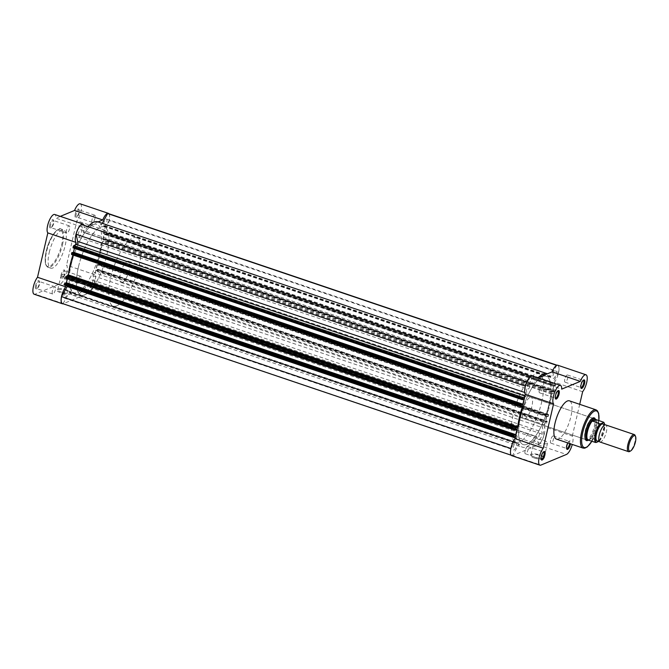 <?xml version="1.0" encoding="UTF-8"?>
<svg xmlns="http://www.w3.org/2000/svg" width="669" height="669" viewBox="0 0 669 669"><rect width="100%" height="100%" fill="white"/><g stroke="black" fill="none" stroke-linecap="round" stroke-linejoin="round"><path stroke-width="0.5" stroke-dasharray="3.35 2.51" d="M583.217 380.343A3.788 1.263 108.7 0 0 582.858 380.452A3.788 1.263 108.7 0 0 580.659 384.566A3.788 1.263 108.7 0 0 580.592 387.159A3.788 1.263 108.7 0 0 580.809 387.468M569.595 443.539A3.788 1.263 108.7 0 0 569.177 441.331A3.788 1.263 108.7 0 0 568.675 441.415A3.788 1.263 108.7 0 0 566.476 445.537A3.788 1.263 108.7 0 0 566.409 448.13A3.788 1.263 108.7 0 0 566.618 448.431M534.498 458.039A7.459 1.974 13.1 0 0 542.049 459.377A7.459 1.974 13.1 0 0 544.541 457.914A7.459 1.974 13.1 0 0 540.368 455.597A7.459 1.974 13.1 0 0 530.567 454.661A7.459 1.974 13.1 0 0 534.498 458.039M540.243 455.037A6.74 1.79 -166.9 0 1 544.014 457.128A6.74 1.79 -166.9 0 1 544.156 457.663A6.74 1.79 -166.9 0 1 534.941 457.245A6.74 1.79 -166.9 0 1 531.027 454.611A6.74 1.79 -166.9 0 1 531.395 454.192A6.74 1.79 -166.9 0 1 540.243 455.037M543.521 451.943A3.788 1.263 108.7 0 0 543.161 452.06A3.788 1.263 108.7 0 0 540.962 456.174A3.788 1.263 108.7 0 0 540.895 458.767A3.788 1.263 108.7 0 0 541.112 459.068M557.703 390.98A3.788 1.263 108.7 0 0 557.352 391.089A3.788 1.263 108.7 0 0 555.153 395.212A3.788 1.263 108.7 0 0 555.086 397.804A3.788 1.263 108.7 0 0 555.295 398.105M595.301 419.154A11.992 3.997 -71.3 0 1 595.042 427.257A11.992 3.997 -71.3 0 1 588.185 440.235M592.174 418.409A11.273 3.755 108.7 0 0 591.797 418.593A11.273 3.755 108.7 0 0 585.258 430.853A11.273 3.755 108.7 0 0 585.049 438.571A11.273 3.755 108.7 0 0 585.233 438.948M523.902 418.669L586.077 439.684A11.273 3.755 108.7 0 0 594.114 427.157A11.273 3.755 108.7 0 0 593.294 418.334L531.119 397.319A11.273 3.755 108.7 0 0 523.083 409.838A11.273 3.755 108.7 0 0 523.902 418.669A11.273 3.755 108.7 0 0 531.939 406.15A11.273 3.755 108.7 0 0 531.119 397.319M543.629 440.47A6.74 1.79 -166.9 0 1 547.543 443.104A6.74 1.79 -166.9 0 1 538.336 442.677A6.74 1.79 -166.9 0 1 534.414 440.051A6.74 1.79 -166.9 0 1 543.629 440.47M511.735 455.639A9.918 3.303 108.7 0 0 512.747 455.564L538.252 444.918A9.918 3.303 108.7 0 0 544.315 433.98A9.918 3.303 108.7 0 0 544.123 426.571L572.313 436.096A9.918 3.303 108.7 0 1 572.505 443.505A9.918 3.303 108.7 0 1 572.271 444.442M582.632 391.725L554.45 382.2A9.918 3.303 108.7 0 0 558.506 373.018A9.918 3.303 108.7 0 0 557.787 365.241M539.289 389.851A3.788 1.263 108.7 0 0 539.565 392.812A3.788 1.263 108.7 0 0 542.266 388.605A3.788 1.263 108.7 0 0 541.99 385.645A3.788 1.263 108.7 0 0 539.289 389.851M525.098 450.814A3.788 1.263 108.7 0 0 525.374 453.783A3.788 1.263 108.7 0 0 528.075 449.576A3.788 1.263 108.7 0 0 527.799 446.608A3.788 1.263 108.7 0 0 525.098 450.814M550.612 440.177A3.788 1.263 108.7 0 0 550.888 443.137A3.788 1.263 108.7 0 0 553.589 438.931A3.788 1.263 108.7 0 0 553.313 435.962A3.788 1.263 108.7 0 0 550.612 440.177M564.795 379.206A3.788 1.263 108.7 0 0 565.071 382.175A3.788 1.263 108.7 0 0 567.772 377.968A3.788 1.263 108.7 0 0 567.496 375A3.788 1.263 108.7 0 0 564.795 379.206M541.681 402.086A36.067 12.017 108.7 0 0 539.055 373.829A36.067 12.017 108.7 0 0 513.34 413.902A36.067 12.017 108.7 0 0 515.966 442.159A36.067 12.017 108.7 0 0 541.681 402.086M548.931 404.528A36.067 12.017 108.7 0 0 546.305 376.279A36.067 12.017 108.7 0 0 520.591 416.352A36.067 12.017 108.7 0 0 523.208 444.609A36.067 12.017 108.7 0 0 548.931 404.528M556.483 439.107A20.195 6.732 108.7 0 0 570.883 416.662A20.195 6.732 108.7 0 0 569.411 400.84M537.901 377.784L533.553 379.599A9.918 3.303 108.7 0 0 532.273 375.886M554.45 382.2L544.123 426.571M567.889 442.962A4.507 1.505 -71.3 0 1 569.453 440.971A4.507 1.505 -71.3 0 1 570.49 443.84M579.705 404.319L572.313 436.096M533.553 379.599L561.743 389.124M599.926 441.983A9.015 3.002 108.7 0 0 600.837 441.908A9.015 3.002 108.7 0 0 606.039 433.186A9.015 3.002 108.7 0 0 605.696 424.907M635.124 435.46A9.015 3.002 -71.3 0 1 634.262 444.074A9.015 3.002 -71.3 0 1 629.721 451.441M122.377 282.477A11.273 3.755 108.7 0 0 128.874 271.572A11.273 3.755 108.7 0 0 128.456 261.219A11.273 3.755 108.7 0 0 127.311 261.311A11.273 3.755 108.7 0 0 120.813 272.216A11.273 3.755 108.7 0 0 121.231 282.569A11.273 3.755 108.7 0 0 122.377 282.477M587.892 439.968L588.67 440.085A11.273 3.755 108.7 0 0 595.009 429.715A11.273 3.755 108.7 0 0 595.084 418.995M84.746 294.878A36.067 12.017 108.7 0 0 105.543 259.965A36.067 12.017 108.7 0 0 104.18 226.841A36.067 12.017 108.7 0 0 100.509 227.134A36.067 12.017 108.7 0 0 79.72 262.047A36.067 12.017 108.7 0 0 81.083 295.171A36.067 12.017 108.7 0 0 84.746 294.878M116.958 305.766A36.067 12.017 108.7 0 0 137.755 270.853A36.067 12.017 108.7 0 0 136.392 237.729A36.067 12.017 108.7 0 0 132.73 238.022A36.067 12.017 108.7 0 0 111.932 272.935A36.067 12.017 108.7 0 0 113.295 306.059A36.067 12.017 108.7 0 0 116.958 305.766M598.604 440.62A9.015 3.002 108.7 0 0 599.391 439.901A9.015 3.002 108.7 0 0 604.007 426.237A9.015 3.002 108.7 0 0 603.831 425.241M599.173 441.247L599.382 441.155A10.687 3.562 108.7 0 0 604.743 424.991M588.101 439.959L591.923 438.371L599.416 440.904A11.047 3.68 -71.3 0 0 604.007 430.568A11.047 3.68 -71.3 0 0 603.747 422.273M587.884 439.909L591.923 438.371M588.009 440.244A11.273 3.755 108.7 0 0 588.67 440.085L591.63 438.346M591.346 438.529A11.047 3.68 108.7 0 0 596.171 427.926A11.047 3.68 108.7 0 0 595.778 419.496M88.024 226.632A38.769 12.92 108.7 0 0 83.725 232.16L83.299 232.252L81.543 224.441M538.244 377.642A38.769 12.92 108.7 0 0 533.109 384.048L83.299 232.252M102.215 223.321L100.994 224.96A38.769 12.92 108.7 0 0 97.799 221.832M556.725 365.349L550.378 376.848A38.769 12.92 108.7 0 0 547.426 373.812M62.434 303.542A9.692 3.228 108.7 0 0 63.129 303.559L512.504 455.447L519.144 444.04A38.769 12.92 108.7 0 0 522.347 447.168A38.769 12.92 108.7 0 0 536.413 436.84L87.037 284.952L536.413 436.84M519.144 444.04L69.601 292.094L69.292 292.445L518.667 444.333M541.28 431.923A3.922 1.305 -71.3 0 1 541.673 431.89A3.922 1.305 -71.3 0 1 541.823 435.494A3.922 1.305 -71.3 0 1 539.565 439.29A3.922 1.305 -71.3 0 1 539.164 439.324A3.922 1.305 -71.3 0 1 539.013 435.72A3.922 1.305 -71.3 0 1 541.28 431.923M91.904 280.035A3.922 1.305 -71.3 0 1 92.297 280.002A3.922 1.305 -71.3 0 1 92.447 283.606A3.922 1.305 -71.3 0 1 90.19 287.402A3.922 1.305 -71.3 0 1 89.788 287.436A3.922 1.305 -71.3 0 1 89.638 283.832A3.922 1.305 -71.3 0 1 91.904 280.035M529.957 381.598A3.922 1.305 -71.3 0 1 530.35 381.564A3.922 1.305 -71.3 0 1 530.5 385.168A3.922 1.305 -71.3 0 1 528.242 388.965A3.922 1.305 -71.3 0 1 527.841 388.998A3.922 1.305 -71.3 0 1 527.69 385.394A3.922 1.305 -71.3 0 1 529.957 381.598M80.581 229.71A3.922 1.305 -71.3 0 1 80.974 229.676A3.922 1.305 -71.3 0 1 81.125 233.28A3.922 1.305 -71.3 0 1 78.867 237.077A3.922 1.305 -71.3 0 1 78.465 237.11A3.922 1.305 -71.3 0 1 78.315 233.506A3.922 1.305 -71.3 0 1 80.581 229.71M515.766 442.56A3.922 1.305 -71.3 0 1 516.167 442.535A3.922 1.305 -71.3 0 1 516.317 446.131A3.922 1.305 -71.3 0 1 514.051 449.928A3.922 1.305 -71.3 0 1 513.658 449.961A3.922 1.305 -71.3 0 1 513.508 446.357A3.922 1.305 -71.3 0 1 515.766 442.56M66.39 290.681A3.922 1.305 -71.3 0 1 66.791 290.647A3.922 1.305 -71.3 0 1 66.942 294.243A3.922 1.305 -71.3 0 1 64.676 298.039A3.922 1.305 -71.3 0 1 64.274 298.073A3.922 1.305 -71.3 0 1 64.132 294.477A3.922 1.305 -71.3 0 1 66.39 290.681M555.462 370.961A3.922 1.305 -71.3 0 1 555.864 370.927A3.922 1.305 -71.3 0 1 556.014 374.523A3.922 1.305 -71.3 0 1 553.748 378.32A3.922 1.305 -71.3 0 1 553.355 378.353A3.922 1.305 -71.3 0 1 553.204 374.757A3.922 1.305 -71.3 0 1 555.462 370.961M106.087 219.072A3.922 1.305 -71.3 0 1 106.488 219.039A3.922 1.305 -71.3 0 1 106.639 222.643A3.922 1.305 -71.3 0 1 104.372 226.44A3.922 1.305 -71.3 0 1 103.971 226.465A3.922 1.305 -71.3 0 1 103.829 222.869A3.922 1.305 -71.3 0 1 106.087 219.072M542.643 376.572A36.067 12.017 -71.3 0 1 546.305 376.279A36.067 12.017 -71.3 0 1 547.668 409.403A36.067 12.017 -71.3 0 1 526.879 444.316A36.067 12.017 -71.3 0 1 523.208 444.609A36.067 12.017 -71.3 0 1 521.853 411.485A36.067 12.017 -71.3 0 1 542.643 376.572M93.267 224.684A36.067 12.017 -71.3 0 1 96.93 224.391A36.067 12.017 -71.3 0 1 98.293 257.515A36.067 12.017 -71.3 0 1 77.504 292.428A36.067 12.017 -71.3 0 1 73.833 292.721A36.067 12.017 -71.3 0 1 72.469 259.597A36.067 12.017 -71.3 0 1 93.267 224.684M548.613 415.173L548.547 414.471L99.079 262.591L99.238 263.293L548.613 415.173L548.413 416.043L99.037 264.155L98.761 264.656L548.137 416.544L548.413 416.043M99.238 263.293L99.037 264.155M108.336 213.57A9.692 3.228 108.7 0 1 109.189 220.477L558.565 372.365A9.692 3.228 108.7 0 0 557.712 365.458A9.692 3.228 108.7 0 0 557.009 365.441M558.565 372.365L552.97 382.459A1.806 0.602 108.7 0 0 552.611 385.16A1.806 0.602 108.7 0 0 552.795 385.143L555.546 383.998L106.17 232.11L103.419 233.255L552.795 385.143M109.189 220.477L103.595 230.571A1.806 0.602 108.7 0 0 103.235 233.272A1.806 0.602 108.7 0 0 103.419 233.255M106.17 232.11L106.329 232.804L555.705 384.692L555.504 385.561L106.128 233.673L105.853 234.175L555.228 386.063L555.504 385.561M106.329 232.804L106.128 233.673M104.372 234.351L553.748 386.239L552.443 391.825L103.068 239.937L104.372 234.351L105.853 234.175M105.551 234.301L555.228 386.063M105.669 233.807L555.044 385.695L554.927 386.189M553.748 386.239L555.044 385.695M552.443 391.825L554.158 390.671L104.782 238.783L104.105 240.999L553.48 392.887L554.032 391.892L104.657 240.004M103.068 239.937L104.364 239.402L553.74 391.29M104.364 239.402L104.481 238.908L553.857 390.796M104.857 239.134L554.233 391.022L554.032 391.892M98.569 264.297L547.944 416.185L546.657 416.72L97.281 264.832L98.761 264.656M98.46 264.782L548.137 416.544M547.944 416.185L547.836 416.67M546.657 416.72L545.352 422.306L547.058 421.161L97.733 269.264L97.013 271.48L94.254 272.634L543.629 424.514L546.389 423.368L546.941 422.373L97.565 270.485M97.281 264.832L95.976 270.418L545.352 422.306M95.976 270.418L97.273 269.883L546.648 421.771M97.273 269.883L97.381 269.398L546.757 421.286M97.766 269.615L547.142 421.503L546.941 422.373M94.68 282.828L544.056 434.716A9.692 3.228 108.7 0 1 538.595 444.559L89.22 292.671A9.692 3.228 108.7 0 0 94.68 282.828L93.083 275.728A1.806 0.602 -71.3 0 1 93.359 273.947A1.806 0.602 -71.3 0 1 94.254 272.634M544.056 434.716L542.459 427.616A1.806 0.602 -71.3 0 1 542.735 425.835A1.806 0.602 -71.3 0 1 543.629 424.514M538.595 444.559L536.839 436.748M89.22 292.671L87.463 284.86M69.768 292.152A38.769 12.92 108.7 0 0 72.971 295.288A38.769 12.92 108.7 0 0 87.037 284.952M63.129 303.559L69.292 292.445M510.873 448.498L510.949 448.523A9.692 3.228 108.7 0 0 511.81 455.43A9.692 3.228 108.7 0 0 512.504 455.447M510.949 448.523L516.552 438.429A1.806 0.602 108.7 0 0 516.903 435.728A1.806 0.602 108.7 0 0 516.719 435.745L515.648 436.188M67.427 285.998A1.806 0.602 108.7 0 0 67.527 283.84A1.806 0.602 108.7 0 0 67.343 283.857L516.719 435.745M64.592 285.002L67.343 283.857M65.796 283.012L65.102 283.305L514.478 435.193M65.102 283.305L65.211 282.811M67.318 278.797L67.694 277.175L517.07 429.063M67.694 277.175L66.398 277.71L515.774 429.598M66.398 277.71L66.29 278.204L515.665 430.092M72.888 252.531L72.193 252.815L521.569 404.703M72.193 252.815L72.311 252.33M74.41 248.316L74.786 246.694L524.162 398.582M74.786 246.694L73.498 247.229L522.874 399.117M73.498 247.229L73.381 247.714L522.757 399.602M524.814 396.817L525.884 396.366A1.806 0.602 -71.3 0 0 526.779 395.053A1.806 0.602 -71.3 0 0 527.055 393.272L525.391 386.147M530.734 376.262L530.918 376.329A9.692 3.228 108.7 0 0 525.458 386.172M530.918 376.329L532.675 384.14M99.079 262.591L97.657 263.185L97.615 262.708A38.769 12.92 108.7 0 0 102.39 242.203L104.105 240.999M71.683 254.521L73.105 253.927L73.147 254.404A38.769 12.92 108.7 0 0 72.954 254.989M548.455 414.479L547.033 415.073L546.991 414.596A38.769 12.92 108.7 0 0 551.766 394.091L553.48 392.887M555.705 384.692L555.546 383.998M35.574 285.571A4.507 1.505 108.7 0 0 36.502 289A4.507 1.505 108.7 0 0 39.12 284.091A4.507 1.505 108.7 0 0 39.203 281.005A4.507 1.505 108.7 0 0 37.439 281.373A4.507 1.505 108.7 0 0 35.574 285.571M39.479 284.434A3.788 1.263 -71.3 0 1 37.28 288.548A3.788 1.263 -71.3 0 1 36.778 288.64A3.788 1.263 -71.3 0 1 36.502 285.671A3.788 1.263 -71.3 0 1 39.203 281.465A3.788 1.263 -71.3 0 1 39.546 281.841A3.788 1.263 -71.3 0 1 39.479 284.434M49.765 224.608A4.507 1.505 108.7 0 0 50.685 228.029A4.507 1.505 108.7 0 0 53.303 223.128A4.507 1.505 108.7 0 0 53.386 220.042A4.507 1.505 108.7 0 0 51.63 220.41A4.507 1.505 108.7 0 0 49.765 224.608M53.671 223.463A3.788 1.263 -71.3 0 1 51.463 227.585A3.788 1.263 -71.3 0 1 50.969 227.669A3.788 1.263 -71.3 0 1 50.693 224.709A3.788 1.263 -71.3 0 1 53.395 220.494A3.788 1.263 -71.3 0 1 53.737 220.87A3.788 1.263 -71.3 0 1 53.671 223.463M75.271 213.963A4.507 1.505 108.7 0 0 76.199 217.392A4.507 1.505 108.7 0 0 78.817 212.483A4.507 1.505 108.7 0 0 78.9 209.397A4.507 1.505 108.7 0 0 77.136 209.765A4.507 1.505 108.7 0 0 75.271 213.963M79.176 212.826A3.788 1.263 -71.3 0 1 76.977 216.94A3.788 1.263 -71.3 0 1 76.475 217.032A3.788 1.263 -71.3 0 1 76.199 214.063A3.788 1.263 -71.3 0 1 78.9 209.857A3.788 1.263 -71.3 0 1 79.243 210.233A3.788 1.263 -71.3 0 1 79.176 212.826M61.088 274.934A4.507 1.505 108.7 0 0 62.008 278.354A4.507 1.505 108.7 0 0 64.625 273.454A4.507 1.505 108.7 0 0 64.709 270.368A4.507 1.505 108.7 0 0 62.945 270.736A4.507 1.505 108.7 0 0 61.088 274.934M64.985 273.788A3.788 1.263 -71.3 0 1 62.786 277.911A3.788 1.263 -71.3 0 1 62.292 277.995A3.788 1.263 -71.3 0 1 62.016 275.026A3.788 1.263 -71.3 0 1 64.717 270.82A3.788 1.263 -71.3 0 1 65.06 271.196A3.788 1.263 -71.3 0 1 64.985 273.788M67.117 290.555A7.459 1.974 13.1 0 0 57.325 289.618A7.459 1.974 13.1 0 0 61.255 292.997A7.459 1.974 13.1 0 0 68.798 294.343A7.459 1.974 13.1 0 0 71.299 292.871A7.459 1.974 13.1 0 0 67.117 290.555M61.699 292.202A6.74 1.79 -166.9 0 1 57.777 289.577A6.74 1.79 -166.9 0 1 58.144 289.15A6.74 1.79 -166.9 0 1 66.992 289.995A6.74 1.79 -166.9 0 1 70.763 292.094A6.74 1.79 -166.9 0 1 70.906 292.629A6.74 1.79 -166.9 0 1 61.699 292.202M65.085 277.643A6.74 1.79 -166.9 0 1 61.172 275.009A6.74 1.79 -166.9 0 1 70.379 275.427A6.74 1.79 -166.9 0 1 74.301 278.061A6.74 1.79 -166.9 0 1 65.085 277.643M108.997 213.796A9.918 3.303 -71.3 0 1 109.097 221.255A9.918 3.303 -71.3 0 1 105.075 230.312L94.747 274.683A9.918 3.303 -71.3 0 1 94.329 284.317A9.918 3.303 -71.3 0 1 88.877 293.03L63.363 303.676A9.918 3.303 -71.3 0 1 63.095 303.768M94.747 274.683L66.557 265.158A9.918 3.303 -71.3 0 1 66.139 274.792A9.918 3.303 -71.3 0 1 60.687 283.505L35.181 294.151A9.918 3.303 -71.3 0 1 34.169 294.226M95.04 218.186A3.788 1.263 -71.3 0 1 92.339 222.392A3.788 1.263 -71.3 0 1 92.063 219.424A3.788 1.263 -71.3 0 1 94.764 215.217A3.788 1.263 -71.3 0 1 95.04 218.186M80.857 279.149A3.788 1.263 -71.3 0 1 78.156 283.355A3.788 1.263 -71.3 0 1 77.88 280.395A3.788 1.263 -71.3 0 1 80.581 276.188A3.788 1.263 -71.3 0 1 80.857 279.149M55.343 289.794A3.788 1.263 -71.3 0 1 52.642 294A3.788 1.263 -71.3 0 1 52.366 291.032A3.788 1.263 -71.3 0 1 55.067 286.825A3.788 1.263 -71.3 0 1 55.343 289.794M69.534 228.823A3.788 1.263 -71.3 0 1 66.833 233.038A3.788 1.263 -71.3 0 1 66.557 230.069A3.788 1.263 -71.3 0 1 69.258 225.863A3.788 1.263 -71.3 0 1 69.534 228.823M49.263 252.338A20.195 6.732 -71.3 0 1 63.664 229.893A20.195 6.732 -71.3 0 1 65.136 245.715A20.195 6.732 -71.3 0 1 50.727 268.16A20.195 6.732 -71.3 0 1 49.263 252.338M78.457 266.914A36.067 12.017 -71.3 0 1 104.18 226.841A36.067 12.017 -71.3 0 1 106.806 255.098A36.067 12.017 -71.3 0 1 81.083 295.171A36.067 12.017 -71.3 0 1 78.457 266.914M71.207 264.472A36.067 12.017 -71.3 0 1 96.93 224.391A36.067 12.017 -71.3 0 1 99.556 252.648A36.067 12.017 -71.3 0 1 73.833 292.721A36.067 12.017 -71.3 0 1 71.207 264.472M98.067 221.916L88.868 225.754M87.33 226.398L84.177 227.711L55.987 218.186A9.918 3.303 -71.3 0 0 54.707 214.473M83.893 225.236A9.918 3.303 -71.3 0 1 84.177 227.711M75.438 244.929L65.988 285.521M80.221 203.828A9.918 3.303 -71.3 0 1 81.125 210.735A9.918 3.303 -71.3 0 1 76.885 220.787L66.557 265.158M60.335 216.371L55.987 218.186M105.075 230.312L76.885 220.787M591.873 441.239A19.292 6.431 108.7 0 0 597.91 426.061A19.292 6.431 108.7 0 0 598.839 420.617M595.987 409.821A20.195 6.732 -71.3 0 1 597.459 425.643A20.195 6.732 -71.3 0 1 583.059 448.088M538.252 444.918L566.442 454.443M512.747 455.564L540.928 465.089M550.378 376.848L100.994 224.96M550.846 376.555L101.471 224.667M103.595 230.571L552.97 382.459M97.013 271.48L546.389 423.368M93.083 275.728L542.459 427.616M515.239 437.978L516.552 438.429M524.989 396.065L525.884 396.366M524.713 392.477L527.055 393.272M522.481 405.815L73.105 253.927M521.879 406.066L73.147 254.404M547.033 415.073L97.657 263.185M546.991 414.596L97.615 262.708M552.059 393.481L102.683 241.593M551.766 394.091L102.39 242.203M533.109 384.048L83.725 232.16M46.286 251.151A19.568 6.523 -71.3 0 1 58.253 229.567A19.568 6.523 -71.3 0 1 61.665 244.737A19.568 6.523 -71.3 0 1 49.698 266.312A19.568 6.523 -71.3 0 1 46.286 251.151M62.476 244.821A20.195 6.732 108.7 0 0 61.004 228.999A20.195 6.732 108.7 0 0 46.604 251.444A20.195 6.732 108.7 0 0 48.068 267.266A20.195 6.732 108.7 0 0 62.476 244.821M63.363 303.676L35.181 294.151M88.877 293.03L60.687 283.505M580.592 387.159L580.943 387.995M566.409 448.13L566.752 448.958M544.014 457.128L544.541 457.914M540.895 458.767L541.246 459.603M555.086 397.804L555.429 398.632M585.049 438.571L585.4 439.399M591.94 441.264L597.986 425.994L598.914 420.634M547.543 443.104L544.156 457.663M539.565 392.812L555.429 398.18M525.374 453.783L541.238 459.143M550.888 443.137L566.752 448.506M565.071 382.175L580.935 387.535M539.055 373.829L136.392 237.729M515.966 442.159L113.295 306.059M567.496 375L583.36 380.36M553.313 435.962L569.177 441.331M527.799 446.608L543.663 451.968M541.99 385.645L557.854 391.005M534.414 440.051L531.027 454.611M591.797 418.593L592.583 418.15M557.352 391.089L558.13 390.646M543.161 452.06L543.947 451.608M531.395 454.192L530.567 454.661M568.675 441.415L569.453 440.971M582.858 380.452L583.644 380M603.413 426.036L603.998 425.283M598.788 439.7L598.805 440.654M128.456 261.219L593.294 418.334M121.231 282.569L586.077 439.684M599.391 439.901L598.521 440.62M604.007 426.237L603.739 425.116M599.516 441.072L604.793 424.974M532.775 384.29L83.399 232.402M550.445 376.915L101.069 225.027M92.297 280.002L541.673 431.89M80.974 229.676L530.35 381.564M66.791 290.647L516.167 442.535M106.488 219.039L555.864 370.927M557.051 365.232L557.712 365.458M103.235 233.272L552.611 385.16M72.971 295.288L522.347 447.168M511.141 455.204L511.81 455.43M67.527 283.84L516.903 435.728M103.971 226.465L553.355 378.353M64.274 298.073L513.658 449.961M78.465 237.11L527.841 388.998M89.788 287.436L539.164 439.324M522.531 405.815L73.155 253.927M546.991 415.073L97.615 263.185M548.547 414.471L99.171 262.583M555.638 383.989L106.262 232.101M87.363 284.71L536.739 436.598M69.693 292.085L519.069 443.973M104.824 238.783L554.2 390.671M97.733 269.264L547.108 421.152M37.28 288.548L36.502 289M51.463 227.585L50.685 228.029M76.977 216.94L76.199 217.392M62.786 277.911L62.008 278.354M58.144 289.15L57.325 289.618M50.727 268.16L48.068 267.266C46.939 267.324 43.426 264.631 46.236 251.193C48.753 238.515 57.693 226.515 61.004 228.999L63.664 229.893M61.172 275.009L57.777 289.577M92.339 222.392L76.475 217.032M78.156 283.355L62.292 277.995M52.642 294L36.778 288.64M66.833 233.038L50.969 227.669M69.258 225.863L53.395 220.494M55.067 286.825L39.203 281.465M80.581 276.188L64.717 270.82M94.764 215.217L78.9 209.857M74.301 278.061L70.906 292.629M70.763 292.094L71.299 292.871M65.06 271.196L64.709 270.368M79.243 210.233L78.9 209.397M53.737 220.87L53.386 220.042M39.546 281.841L39.203 281.005"/><path stroke-width="1" d="M584.564 383.429A4.507 1.505 -71.3 0 1 582.699 387.627A4.507 1.505 -71.3 0 1 580.943 387.995A4.507 1.505 -71.3 0 1 581.026 384.909A4.507 1.505 -71.3 0 1 583.644 380A4.507 1.505 -71.3 0 1 584.564 383.429M580.809 387.468A3.788 1.263 108.7 0 0 580.935 387.535A3.788 1.263 108.7 0 0 583.636 383.329A3.788 1.263 108.7 0 0 583.36 380.36A3.788 1.263 108.7 0 0 583.217 380.343M570.49 443.84A4.507 1.505 -71.3 0 1 570.381 444.392A4.507 1.505 -71.3 0 1 568.516 448.59A4.507 1.505 -71.3 0 1 566.752 448.958A4.507 1.505 -71.3 0 1 566.835 445.872A4.507 1.505 -71.3 0 1 567.889 442.962M566.618 448.431A3.788 1.263 108.7 0 0 566.752 448.506A3.788 1.263 108.7 0 0 569.453 444.291A3.788 1.263 108.7 0 0 569.595 443.539M544.867 455.037A4.507 1.505 -71.3 0 1 543.002 459.235A4.507 1.505 -71.3 0 1 541.246 459.603A4.507 1.505 -71.3 0 1 541.33 456.517A4.507 1.505 -71.3 0 1 543.947 451.608A4.507 1.505 -71.3 0 1 544.867 455.037M541.112 459.068A3.788 1.263 108.7 0 0 541.238 459.143A3.788 1.263 108.7 0 0 543.939 454.937A3.788 1.263 108.7 0 0 543.663 451.968A3.788 1.263 108.7 0 0 543.521 451.943M559.058 394.066A4.507 1.505 -71.3 0 1 557.193 398.264A4.507 1.505 -71.3 0 1 555.429 398.632A4.507 1.505 -71.3 0 1 555.513 395.546A4.507 1.505 -71.3 0 1 558.13 390.646A4.507 1.505 -71.3 0 1 559.058 394.066M555.295 398.105A3.788 1.263 108.7 0 0 555.429 398.18A3.788 1.263 108.7 0 0 558.13 393.974A3.788 1.263 108.7 0 0 557.854 391.005A3.788 1.263 108.7 0 0 557.703 390.98M588.185 440.235A11.992 3.997 -71.3 0 1 585.4 439.399A11.992 3.997 -71.3 0 1 585.618 431.187A11.992 3.997 -71.3 0 1 592.583 418.15A11.992 3.997 -71.3 0 1 595.301 419.154M585.233 438.948A11.273 3.755 108.7 0 0 586.077 439.684L587.524 440.177A11.273 3.755 108.7 0 0 587.9 440.244A11.273 3.755 108.7 0 0 588.009 440.244M579.705 404.319L582.632 391.725A9.918 3.303 108.7 0 0 586.688 382.543A9.918 3.303 108.7 0 0 585.969 374.774A9.918 3.303 108.7 0 0 580.307 381.38L561.743 389.124A9.918 3.303 108.7 0 0 560.463 385.411L532.273 375.886A9.918 3.303 108.7 0 0 526.277 383.354A9.918 3.303 108.7 0 0 525.399 394.317L515.071 438.688L543.253 448.213A9.918 3.303 108.7 0 0 539.013 458.265A9.918 3.303 108.7 0 0 539.925 465.172A9.918 3.303 108.7 0 0 540.928 465.089L566.442 454.443A9.918 3.303 108.7 0 0 572.271 444.442M595.987 409.821L569.411 400.84A20.195 6.732 108.7 0 0 555.011 423.285A20.195 6.732 108.7 0 0 556.483 439.107L583.059 448.088A20.195 6.732 -71.3 0 1 581.587 432.266A20.195 6.732 -71.3 0 1 595.987 409.821L597.384 410.766L598.655 413.325L598.914 420.634M537.901 377.784L552.117 371.855L580.307 381.38M585.969 374.774L557.787 365.241A9.918 3.303 108.7 0 0 552.117 371.855M515.071 438.688A9.918 3.303 108.7 0 0 510.832 448.732A9.918 3.303 108.7 0 0 511.735 455.639L539.925 465.172M560.463 385.411A9.918 3.303 108.7 0 0 554.467 392.879A9.918 3.303 108.7 0 0 553.581 403.842L543.253 448.213M594.741 418.819A11.273 3.755 108.7 0 0 593.595 418.911L595.778 419.496L595.084 418.995A11.273 3.755 108.7 0 0 594.741 418.819L593.294 418.334A11.273 3.755 108.7 0 0 592.174 418.409M525.399 394.317L553.581 403.842M634.304 434.574L605.696 424.907A9.015 3.002 108.7 0 0 604.784 424.974A9.015 3.002 108.7 0 0 603.413 426.036A9.015 3.002 108.7 0 0 598.788 439.7A9.015 3.002 108.7 0 0 599.926 441.983L628.534 451.659A9.015 3.002 -71.3 0 1 628.191 443.371A9.015 3.002 -71.3 0 1 633.392 434.649A9.015 3.002 -71.3 0 1 634.304 434.574A9.015 3.002 -71.3 0 1 635.124 435.46L635.55 436.472A8.137 2.709 108.7 0 0 633.986 435.736A8.137 2.709 108.7 0 0 629.011 444.718A8.137 2.709 108.7 0 0 630.424 451.023A8.137 2.709 108.7 0 0 630.675 450.898A8.137 2.709 108.7 0 0 634.772 444.249A8.137 2.709 108.7 0 0 635.55 436.472M630.675 450.898L629.721 451.441A9.015 3.002 -71.3 0 1 629.454 451.583A9.015 3.002 -71.3 0 1 628.534 451.659M604.299 425.308L603.798 425.241A9.015 3.002 108.7 0 0 601.958 424.021A9.015 3.002 108.7 0 0 596.447 433.972A9.015 3.002 108.7 0 0 598.019 440.963A9.015 3.002 108.7 0 0 598.604 440.62M596.263 442.46L595.594 442.493A11.047 3.68 -71.3 0 1 595.326 434.189A11.047 3.68 -71.3 0 1 599.926 423.862L600.595 423.828A10.687 3.562 108.7 0 0 595.795 434.24A10.687 3.562 108.7 0 0 596.263 442.46L599.173 441.247M600.595 423.828L603.722 422.524A10.687 3.562 108.7 0 1 604.743 424.991M595.594 442.493L587.892 439.968A11.047 3.68 108.7 0 1 587.491 431.547A11.047 3.68 108.7 0 1 592.316 420.943L593.595 418.911A11.273 3.755 108.7 0 0 587.098 429.824A11.273 3.755 108.7 0 0 587.524 440.177M595.778 419.496L603.747 422.273M599.926 423.862L592.316 420.943M592.241 421.194L595.987 419.63M592.433 421.336L596.255 419.739M520.9 406.359L71.591 254.529L71.524 253.827L520.908 405.707L521.109 404.845L71.734 252.957L72.009 252.456L521.385 404.344L521.109 404.845M71.524 253.827L71.734 252.957M557.051 365.232L108.336 213.57A9.692 3.228 108.7 0 0 107.634 213.553L556.725 365.349M107.634 213.553L102.215 223.321M511.141 455.204L62.434 303.542A9.692 3.228 108.7 0 1 61.573 296.635L510.873 448.498M61.573 296.635L67.176 286.541A1.806 0.602 108.7 0 0 67.427 285.998M513.809 436.84L64.5 285.011L64.433 284.308L513.809 436.196L513.876 436.899L515.648 436.188M513.809 436.196L514.009 435.327L64.634 283.439L64.91 282.937L514.285 434.825L514.009 435.327M64.433 284.308L64.634 283.439M67.318 278.797L66.39 282.761L515.774 434.649L514.478 435.193L514.586 434.699L64.91 282.937M66.39 282.761L65.796 283.012M515.281 430.184L65.938 278.329L515.314 430.217L517.07 429.063L515.774 434.649M65.905 277.978L66.657 276.113L516.042 428.001L515.49 428.996L66.106 277.108M515.281 429.866L515.49 428.996M72.888 252.531L73.49 252.28L522.865 404.168L521.569 404.703L521.686 404.218L72.009 252.456M522.865 404.168L524.162 398.582L522.414 399.736L522.581 398.515L73.205 246.627L73.757 245.632L76.509 244.486L524.989 396.065M73.49 252.28L74.41 248.316M522.38 399.702L73.038 247.848L73.205 246.627M73.757 245.632L523.133 397.52L524.814 396.817M530.734 376.262L81.543 224.441A9.692 3.228 108.7 0 0 76.082 234.284L77.679 241.384A1.806 0.602 -71.3 0 1 77.403 243.165A1.806 0.602 -71.3 0 1 76.509 244.486M76.082 234.284L525.391 386.147M72.954 254.989A38.769 12.92 108.7 0 0 68.38 274.909L66.657 276.113M547.426 373.812A38.769 12.92 108.7 0 0 547.175 373.712L97.799 221.832A38.769 12.92 108.7 0 0 88.024 226.632M547.175 373.712A38.769 12.92 108.7 0 0 538.244 377.642M523.133 397.52L522.581 398.515M520.908 405.707L520.967 406.418L522.481 405.815L522.531 406.292A38.769 12.92 108.7 0 0 517.756 426.797L516.042 428.001M63.095 303.768A9.918 3.303 -71.3 0 1 62.359 303.759A9.918 3.303 -71.3 0 1 61.64 295.982A9.918 3.303 -71.3 0 1 65.696 286.8L37.506 277.275A9.918 3.303 -71.3 0 0 33.45 286.457A9.918 3.303 -71.3 0 0 34.169 294.226L62.359 303.759M82.897 223.998L54.707 214.473A9.918 3.303 -71.3 0 0 47.641 225.495A9.918 3.303 -71.3 0 0 47.834 232.904L76.015 242.429A9.918 3.303 -71.3 0 1 75.823 235.02A9.918 3.303 -71.3 0 1 82.897 223.998A9.918 3.303 -71.3 0 1 83.893 225.236M98.067 221.916L102.742 219.967A9.918 3.303 -71.3 0 1 108.403 213.361A9.918 3.303 -71.3 0 1 108.997 213.796M88.868 225.754L87.33 226.398M76.015 242.429L75.438 244.929M65.988 285.521L65.696 286.8M102.742 219.967L74.56 210.442A9.918 3.303 -71.3 0 1 80.221 203.828L108.403 213.361M47.834 232.904L37.506 277.275M74.56 210.442L60.335 216.371M598.839 420.617A19.292 6.431 108.7 0 0 593.303 411.82A19.292 6.431 108.7 0 0 582.749 432.391A19.292 6.431 108.7 0 0 583.268 446.959A19.292 6.431 108.7 0 0 591.873 441.239M67.176 286.541L515.239 437.978M73.005 247.497L522.38 399.385M77.679 241.384L524.713 392.477M522.531 406.292L521.879 406.066M517.455 427.407L68.079 275.519M517.756 426.797L68.38 274.909M591.94 441.264L587.298 446.917L584.739 448.188L583.059 448.088M599.064 440.821L598.496 440.628M604.793 424.974L603.848 422.331M513.876 436.899L64.5 285.011M520.967 406.418L71.591 254.529M65.938 278.329L515.314 430.217M73.038 247.848L522.414 399.736"/></g></svg>
